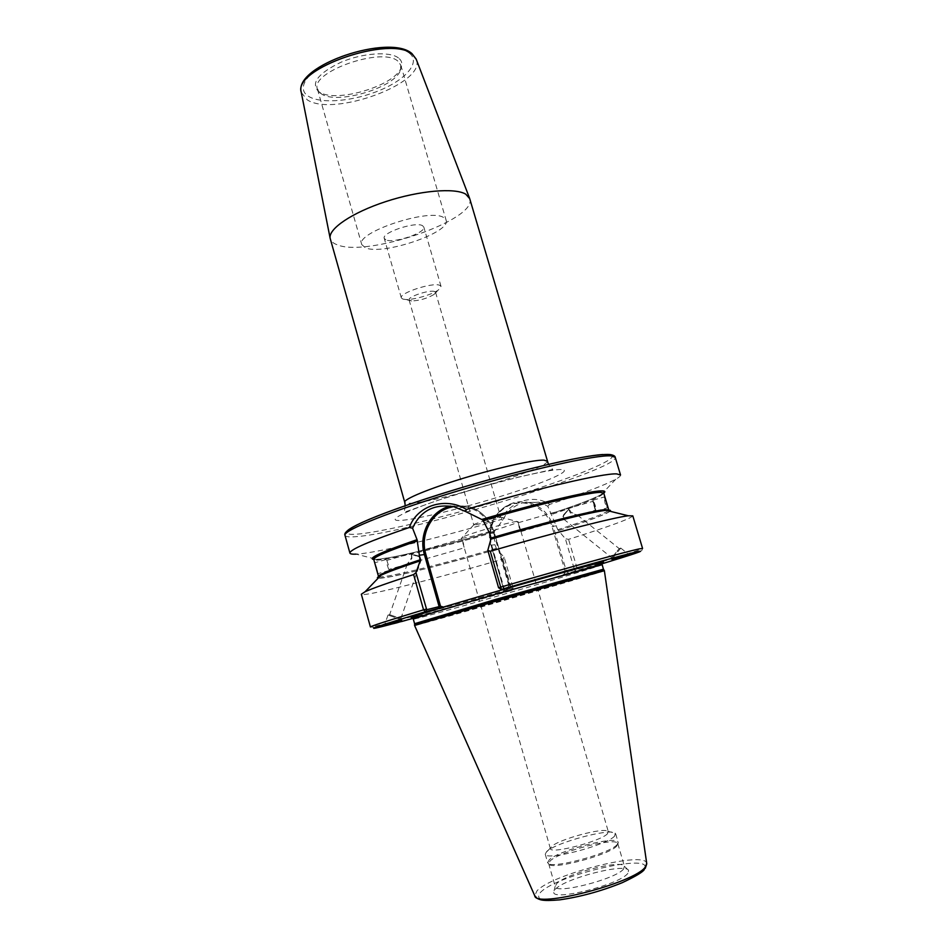 <?xml version="1.0" encoding="UTF-8"?>
<svg xmlns="http://www.w3.org/2000/svg" width="948" height="948" viewBox="0 0 948 948"><rect width="100%" height="100%" fill="white"/><g stroke="black" fill="none" stroke-linecap="round" stroke-linejoin="round"><path stroke-width="0.71" stroke-dasharray="4.74 3.56" d="M474.533 524.896L474.178 524.445C476.773 522.822 496.503 517.11 499.987 516.968L500.686 517.051C501.599 517.809 478.847 524.635 474.533 524.896M434.682 291.546C430.036 289.389 407.379 296.819 409.074 299.923L411.705 300.954C419.62 300.623 427.015 298.49 433.888 294.544L435.559 292.28L434.682 291.546M385.824 239.832L384.248 238.375C381.38 232.746 415.295 221.37 422.417 225.612L423.78 226.963C426.399 232.651 393.503 243.755 385.824 239.832M402.817 299.07L401.324 297.885C398.705 293.181 432.857 281.983 439.754 285.324L441.045 286.426L438.509 289.898C432.098 294.686 413.292 300.113 405.317 299.473L402.817 299.07M443.451 217.436C428.97 208.003 355.31 232.604 361.745 244.56L365.371 247.772C382.399 255.77 451.378 232.402 446.117 220.209L443.451 217.436M397.781 61.063C381.985 46.63 309.629 72.166 317.462 89.183L321.491 93.959C337.31 104.979 394.996 87.678 400.411 70.259L400.791 65.128L397.781 61.063M398.444 57.935C389.782 51.121 362.729 52.958 341.126 62.177C318.161 73.257 310.589 82.997 318.421 91.375L319.429 92.051C335.876 103.498 395.517 85.616 401.146 67.498C402.616 63.658 401.703 60.471 398.444 57.935M418.649 556.346L411.491 554.319L411.942 558.265L407.273 564.096L411.586 557.851L411.278 554.07L418.341 555.907L419.952 556.997L421.125 560.185L420.237 557.4L418.649 556.346M388.36 565.032L386.831 560.375L388.36 565.032M463.335 543.014L461.735 538.95L464.271 547.826L463.335 543.014M387.163 564.783L389.059 570.483L387.163 564.783M376.866 568.385L374.804 562.745L377.944 573.67L376.866 568.385M419.952 556.997L411.278 554.07M389.96 614.79L400.838 618.582L389.96 614.79M401.502 619.743L388.016 615.051L401.502 619.743M564.25 514.077L569.084 508.851L570.957 512.157L577.557 515.179L570.281 512.868L568.705 509.266L563.622 514.776L562.875 516.506L563.835 519.255L563.456 515.854L564.25 514.077M594.491 505.403L592.749 501.374L595.32 510.225L594.491 505.403M519.137 527.526L518.39 522.68L520.89 531.212L519.137 527.526M594.183 506.078L593.164 500.165L595.19 505.154L596.209 511.055L594.183 506.078M606.104 502.013L604.16 497.013L605.002 502.973L607.206 507.903L606.104 502.013M569.084 508.851L563.456 515.854M611.815 557.685L619.21 548.619L611.815 557.685M620.727 548.181L611.567 559.427L620.727 548.181M496.728 549.354L494.927 544.685L493.872 532.243L502.618 520.251C507.156 511.529 513.887 505.687 522.798 502.713L538.76 502.191L547.79 506.22L557.779 529.707L565.364 538.737L574.559 569.997L565.411 572.189L563.361 574.879L507.69 591.208L503.957 590.249L513.105 588.033L504.182 557.187L496.728 549.354C451.485 562.46 406.052 574.156 387.009 577.379L378.11 578.233M607.538 833.683C601.281 841.196 550.136 854.527 550.385 848.626L551.546 846.552C558.704 839.288 604.267 827.023 608.012 831.372L607.538 833.683M516.731 521.519C509.751 521.874 467.483 534.115 462.304 537.279L461.451 537.99L463.193 538.073C472.519 537.22 519.812 523.083 518.106 521.637L516.731 521.519M627.825 873.369C620.063 884.603 551.357 901.761 553.798 891.961L555.303 889.283C564.747 878.452 625.538 862.704 628.583 870.383L627.825 873.369M623.606 868.961C616.579 878.903 555.149 894.675 555.232 886.581L556.559 883.761C565.269 873.866 621.675 859.22 624.353 866.235L623.606 868.961M616.887 845.877C609.896 854.954 550.184 870.714 548.785 863.901L550.053 861.009C559.154 851.47 617.243 836.539 617.835 843.673L616.887 845.877M617.195 844.526C610.085 853.757 549.176 869.826 547.778 862.917L549.082 859.978C558.384 850.273 617.563 835.058 618.155 842.298L617.195 844.526M614.695 835.982C607.312 845.189 544.875 861.448 545.23 854.148L546.676 851.553C555.481 842.642 610.429 827.853 615.205 833.15L614.695 835.982M469.722 198.653C477.993 219.699 366.461 257.809 336.896 244.667C333.21 243.281 331.006 241.349 330.283 238.896M504.182 557.187L502.902 559.13C450.039 574.476 396.181 588.684 373.097 593.128C365.596 594.574 361.674 594.953 361.33 594.23M620.537 474.984C620.762 475.896 619.186 477.306 615.821 479.19C604.397 485.293 582.333 493.707 549.65 504.431C534.068 493.493 509.894 501.184 501.172 519.492C445.761 535.928 386.879 550.563 362.1 553.585L356.152 554.142L376.913 559.462L373.773 559.486M411.491 554.319L420.237 557.4M501.172 519.492L502.618 520.251M494.429 531.153C443.818 545.906 392.318 558.49 376.913 559.462M603.758 493.102L601.079 494.761C592.571 499.169 575.851 505.497 550.93 513.721M606.187 510.32L605.973 510.344C595.237 511.185 545.242 523.379 491.111 539.116L490.922 539.151M610.074 511.28C605.523 514.527 588.317 520.962 558.431 530.596M632.802 515.878C630.74 518.674 609.339 526.495 568.563 539.353L565.364 538.737M563.574 574.5L576.929 571.348L577.356 569.203L568.563 539.353M502.902 559.13L511.884 590.403L502.63 592.69L507.69 591.208M547.79 506.22L549.65 504.431M511.884 590.403L513.105 588.033L511.41 588.566C441.128 608.912 370.478 628.299 370.419 626.984C377.257 628.145 393.645 624.673 419.585 616.544L511.884 590.403L413.02 618.357M506.505 588.518L509.562 585.212L498.589 587.772M494.927 544.685L491.028 545.23L504.004 590.237L502.63 592.69M577.036 571.3L634.544 553.537C643.668 550.184 641.5 550.859 642.566 548.43C640.137 550.006 618.392 556.926 577.356 569.203L574.559 569.997L576.929 571.348L601.909 563.835M562.875 516.506L568.705 509.266M547.055 461.155C551.084 467.791 436.353 502.867 410.093 503.246C406.787 503.388 404.997 503.056 404.725 502.239M561.192 469.556C549.236 468.964 495.271 481.833 449.897 496.42C404.334 510.996 383.691 521.838 401.585 520.345C418.838 519.066 466.369 507.275 506.493 494.56C546.759 481.868 573.872 469.924 561.192 469.556M409.406 53.195C420.794 61.999 406.562 79.063 380.61 89.989C354.813 101.045 322 104.28 308.941 96.578C295.503 89.065 306.714 71.373 334.739 59.155C362.586 46.796 398.433 44.212 409.406 53.195M301.298 92.56L307.282 99.872C333.293 117.279 426.813 83.057 416.267 59.369M556.642 525.844L553.205 526.247C549.105 513.911 541.059 506.066 529.055 502.713L512.418 503.258C494.299 511.079 487.177 525.062 491.028 545.23L503.957 590.249L502.76 592.666M540.336 892.566C556.974 874.388 659.358 851.458 643.419 869.944C637.483 877.67 605.772 890.646 577.107 896.796C546.178 902.579 533.925 901.169 540.336 892.566M646.761 863.853L646.714 863.391C645.801 850.51 552.483 874.009 537.066 890.729L534.743 895.706M602.987 454.519L608.616 454.471C625.881 455.941 581.254 474.948 520.298 494.109C459.413 513.33 387.614 531.295 358.605 534.02C351.222 534.696 347.193 534.293 346.518 532.847M345.001 535.359C345.558 536.876 349.682 537.279 357.36 536.544C412.072 532.255 619.317 469.213 615.24 457.351M604.386 570.672L604.374 570.696C604.836 571.443 455.384 614.79 421.457 623.784L414.584 625.479M604.279 570.518C603.675 571.585 455.194 614.648 421.433 623.583L414.584 625.277M603.805 570.068C601.731 571.597 454.957 614.162 421.516 622.978L414.738 624.649M603.438 569.203C605.452 569.63 455.419 613.19 421.445 622.078L414.596 623.713M602.087 564.676C604.208 565.446 454.246 609.066 420.201 617.646L413.316 619.163M550.788 513.745C573.315 506.291 589.17 500.414 598.33 496.1L603.734 493.043C602.478 496.219 584.952 503.4 551.167 514.586M603.698 492.96C598.129 497.001 580.508 503.921 550.824 513.733M609.872 511.233C605.891 514.349 588.708 520.808 558.336 530.619M608.225 510.818C603.319 514.124 586.504 520.416 557.779 529.707M494.311 531.164C438.782 547.375 382.554 560.778 373.737 559.332M493.872 532.243C434.137 549.686 374.448 563.562 373.749 559.427C375.112 558.858 367.717 561.145 392.804 557.045C418.649 551.866 452.469 543.251 494.264 531.176M491.064 539.139C545.053 523.486 594.704 511.221 606.353 510.356M526.223 585.769L417.784 616.188M599.16 563.728L544.496 580.413M496.029 548.489C441.164 564.392 386.784 577.842 379.437 576.858M496.61 549.378C439.884 565.826 383.679 579.702 378.252 578.079M380.776 575.472C386.689 572.485 399.878 567.615 420.331 560.837M504.597 590.047L491.609 545.005C486.644 528.202 496.278 509.159 512.394 504.218C528.427 499.027 547.115 509.42 552.02 526.555L565.411 572.189M569.013 573.244L566.596 571.857L553.205 526.247L552.02 526.555M489.82 533.487L494.406 532.966L509.514 585.224L512.228 586.812M450.371 506.078L467.198 506.019C480.719 509.858 489.784 518.84 494.406 532.966L509.562 585.212L512.37 586.776M508.815 585.449L493.73 533.238C486.36 513.709 472.922 504.834 453.428 506.623M491.609 545.005L490.969 545.23C483.219 521.708 505.746 496.195 529.055 502.713L538.76 502.191M493.73 533.238L494.465 532.966C489.855 518.852 480.755 509.858 467.198 506.019L453.867 506.73M409.074 299.923L473.739 524.825M401.324 297.885L384.248 238.375M317.462 89.183L361.745 244.56M320.519 93.307L318.421 91.375M405.258 505.699L404.286 512.252L437.739 500.39L477.922 487.888L518.52 477.093L552.767 469.45L548.454 464.366M461.451 537.99L461.735 538.95L386.82 560.386L385.931 559.533M550.385 848.626L464.271 547.826L421.125 560.185L400.838 618.57L401.893 619.85M385.919 559.557L374.804 562.745M407.273 564.096L389.628 614.707M389.699 614.731L388.099 615.086M388.016 615.051L384.45 625.301M518.39 522.68L592.844 501.35M520.902 531.567L563.835 519.255M592.749 501.374L593.057 500.189M593.164 500.165L604.16 497.013M563.811 519.231L611.78 557.779M611.792 557.791L611.567 559.427M645.268 868.321L644.285 869.577M474.178 524.445L462.304 537.279M555.173 886.202L553.798 891.961M548.667 863.64L555.232 886.581M548.785 863.901L547.778 862.917M545.23 854.148L547.66 862.644M550.421 847.998L545.29 853.342M412.937 618.132L528.261 585.177M601.861 563.598L542.327 581.065M601.079 494.761L615.821 479.19M380.883 575.353C386.31 572.616 399.44 567.781 420.284 560.849M608.012 831.372L615.205 833.15M615.679 833.813L618.155 842.298M617.871 843.957L618.203 842.582M617.835 843.673L624.507 866.591M624.353 866.235L628.583 870.383M500.129 516.956L517.004 521.495M518.106 521.637L518.449 522.846M520.89 531.212L608.379 831.894M511.884 590.391L513.105 588.033M620.762 548.062L629.14 554.793M619.21 548.643L620.75 548.098M577.557 515.179L619.21 548.619M596.209 511.055L607.206 507.903M595.19 510.095L596.043 510.901M577.522 515.333L595.32 510.225M389.059 570.483L377.944 573.67M407.344 564.143L389.379 569.286L389.059 570.423M400.411 70.259L401.146 67.498M400.791 65.128L446.117 220.209M433.888 294.544L438.509 289.898M411.705 300.954L405.317 299.473M441.045 286.426L423.78 226.963M435.559 292.28L500.686 517.051"/><path stroke-width="1.42" d="M384.924 625.206L401.715 620.348L384.924 625.206M612.159 559.723L629.14 554.793L612.159 559.723M547.055 461.155L544.045 460.147C534.613 459.579 499.039 467.435 464.165 478.005C429.243 488.564 403.493 499.241 404.725 502.239L330.141 238.28C328.186 228.871 352.158 212.542 385.8 201.58C419.383 190.548 454.803 187.538 465.752 194.162L469.722 198.653L548.454 464.366M378.11 578.233C376.569 577.972 377.517 577 380.918 575.317C387.128 572.284 400.222 567.473 420.177 560.861L417.073 539.696L412.581 528.226L409.394 527.455C416.812 505.687 445.489 496.361 466.416 509.443C535.229 488.86 603.295 473.064 616.662 473.893L620.537 474.984L615.24 457.351L611.259 455.893C596.849 454.495 529.671 469.414 460.846 490.045C391.939 510.652 342.524 530.548 345.001 535.359L349.919 553.087C349.658 549.686 369.483 541.13 409.394 527.455M415.982 572.651L426.719 609.706L440.547 606.282L443.522 607.028L425.379 611.756L423.555 609.848C388.348 620.49 370.644 626.201 370.419 626.984L361.33 594.23L365.075 591.753C372.339 588.388 388.514 582.664 413.612 574.571L415.982 572.651L420.177 560.861M466.416 509.443L465.587 511.505L481.75 519.468C537.291 503.234 589.443 490.934 601.162 490.886C604.931 490.791 605.796 491.538 603.758 493.102M610.074 511.28C611.235 510.237 609.92 509.917 606.139 510.308C593.673 511.434 544.318 523.675 490.922 539.151L487.805 550.338L490.294 551.262L501.374 589.407L512.37 586.776L485.234 594.763C535.478 580.069 589.727 564.949 600.475 562.555C604.907 561.548 604.469 561.939 599.16 563.728M443.522 607.028L485.234 594.763M490.294 551.262C554.663 532.539 614.553 517.288 628.311 515.771L632.802 515.878L642.566 548.43L639.142 548.928C627.161 551.392 566.608 568.03 500.627 587.132L498.589 587.772L487.805 550.338M481.75 519.468L483.053 520.393L489.82 533.487L491.23 538.76M356.152 554.142C352.289 554.343 350.215 553.988 349.919 553.087M373.773 559.486C367.137 558.514 381.523 551.926 416.919 539.708M426.256 609.078L423.555 609.848L413.612 574.571M465.587 511.505L453.867 506.73C434.148 503.589 420.379 510.747 412.581 528.226M601.909 563.835C634.579 553.905 646.512 549.84 637.72 551.629C625.846 554.177 566.252 570.625 501.374 589.407L498.589 587.772M426.719 609.706L425.379 611.756C356.981 632.269 360.11 632.909 413.02 618.357M416.267 59.369L412.522 54.486C391.939 34.507 292.778 68.434 301.227 92.205L301.298 92.56M453.428 506.623L449.151 507.678C430.985 513.046 419.988 535.099 425.794 554.177L424.384 554.544C418.424 534.885 429.74 512.157 448.463 506.623L450.371 506.078M644.285 869.577C642.791 872.089 635.421 876.462 622.172 882.718C601.186 891.179 580.354 896.891 559.664 899.853C540.917 901.489 539.803 899.439 537.125 898.36L534.743 895.706C535.099 908.741 635.231 882.825 645.41 866.887L646.714 863.391L604.374 570.696L495.994 601.162L414.584 625.479L499.193 600.013L604.279 570.518M414.738 624.649L499.051 599.409L603.805 570.068M414.584 625.277L414.596 623.713L496.314 599.207L603.438 569.203L601.861 563.598M414.596 623.713L413.316 619.163C412.593 618.783 447.811 608.035 494.915 594.349L602.087 564.676M483.053 520.393C537.575 504.478 588.542 492.45 600.108 492.344L603.734 493.043L608.782 509.977L608.225 510.818M481.88 519.457C537.196 503.293 589.123 491.052 600.807 491.005C604.374 490.91 605.334 491.562 603.698 492.96M417.784 616.188C400.791 620.324 416.421 615.205 464.662 600.819M606.353 510.356L606.566 510.344C609.564 510.095 610.666 510.391 609.872 511.233M491.123 537.978C544.804 522.419 593.993 510.332 605.251 509.609L608.782 509.977L606.187 510.32M373.737 559.332C368.108 558.147 382.554 551.594 417.073 539.696M379.437 576.858L378.501 576.443L373.749 559.427C373.571 557.104 388.135 550.918 417.44 540.858M380.883 575.353L378.501 576.443C378.406 574.642 392.389 569.049 420.45 559.687M378.252 578.079C377.103 577.782 377.944 576.917 380.776 575.472M346.518 532.847C343.934 528.309 386.95 510.474 450.371 491.028C513.697 471.559 581.065 455.692 602.987 454.519M419.194 555.267L424.384 554.544L439.149 606.673L437.846 608.675M425.794 554.177L440.547 606.282M404.725 502.239L405.258 505.699M330.141 238.28L301.227 92.205C293.667 65.376 389.829 33.37 411.953 53.609L416.136 59.037L469.509 198.049M646.761 863.853L645.268 868.321M345.001 535.359C340.972 527.906 394.558 507.844 464.224 486.845C503.708 475.197 543.334 465.077 571.881 459.282C592.82 455.265 604.066 454.08 610.074 454.542C613.427 455.111 615.157 456.047 615.24 457.351M604.386 570.672L603.438 569.203M380.918 575.317L365.075 591.753M413.316 619.163L412.937 618.132M606.139 510.308L628.311 515.771M534.743 895.706L414.584 625.479"/></g></svg>
